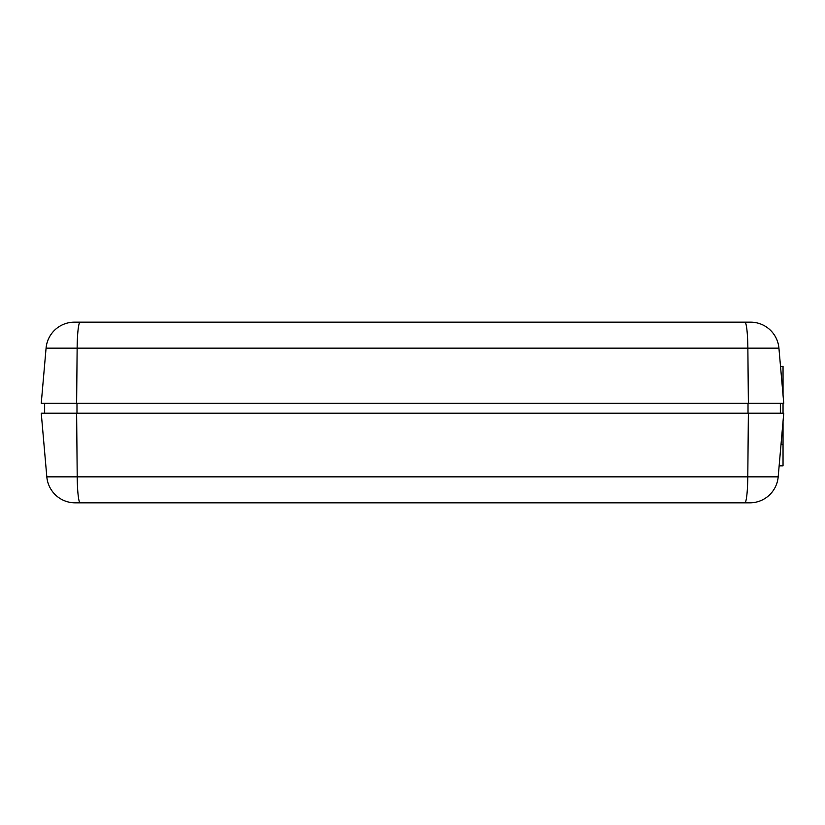 <?xml version="1.0" encoding="UTF-8"?>
<svg xmlns="http://www.w3.org/2000/svg" width="825" height="825" viewBox="0 0 825 825"><rect width="100%" height="100%" fill="white"/><g stroke="black" fill="none" stroke-linecap="round" stroke-linejoin="round"><path stroke-width="1.24" d="M782.255 386.183L780.388 364.846M783.75 403.25L41.25 403.25L46.076 348.15L778.924 348.15L783.75 403.25L778.924 348.15A28.452 28.452 0 0 0 750.585 322.173L74.415 322.173A28.452 28.452 -89.8 0 0 46.076 348.15A28.452 28.452 90 0 1 74.415 322.173L80.118 322.173A28.452 3.001 90 0 0 77.138 348.15A28.452 3.001 -90 0 1 80.118 322.173L744.882 322.173A28.452 3.001 90 0 1 747.863 348.15A28.452 3.001 -90 0 0 744.882 322.173L750.585 322.173A28.452 28.452 0 0 1 778.924 348.15L46.076 348.15L41.25 403.25L76.622 403.25L77.138 348.15L76.622 403.25L748.378 403.25L747.863 348.15L748.378 403.25L783.75 403.25M780.357 403.25L780.357 413.212L780.357 403.25M44.643 413.212L44.643 403.25L44.643 413.212M76.983 413.212L76.983 403.25L76.983 413.212M748.017 413.212L748.017 403.25L748.017 413.212M779.151 465.836L783.038 465.836L779.151 465.836L781.017 444.5L783.038 444.5L781.017 444.5M41.25 413.212L783.75 413.212L778.181 476.85L46.819 476.85A28.452 28.452 0 0 0 75.157 502.827L749.842 502.827A28.452 28.452 0 0 0 778.181 476.85A28.452 28.452 0 0 1 749.842 502.827L744.8 502.827A28.452 3.001 -90 0 0 747.79 476.85A28.452 3.001 90 0 1 744.8 502.827L80.2 502.827A28.452 3.001 -90 0 1 77.21 476.85A28.452 3.001 90 0 0 80.2 502.827L75.157 502.827A28.452 28.452 0 0 1 46.819 476.85L778.181 476.85L783.75 413.212L748.378 413.212L747.79 476.85L748.378 413.212L76.622 413.212L77.21 476.85L76.622 413.212L41.25 413.212L46.819 476.85L41.25 413.212M783.038 366.269L780.512 366.269L783.038 366.269L783.038 387.606L783.038 366.269M782.378 387.606L783.038 387.606L783.038 395.123L783.038 387.606L782.378 387.606M783.038 403.25L783.038 413.212L783.038 403.25M783.038 421.338L783.038 465.836L783.038 421.338"/></g></svg>
